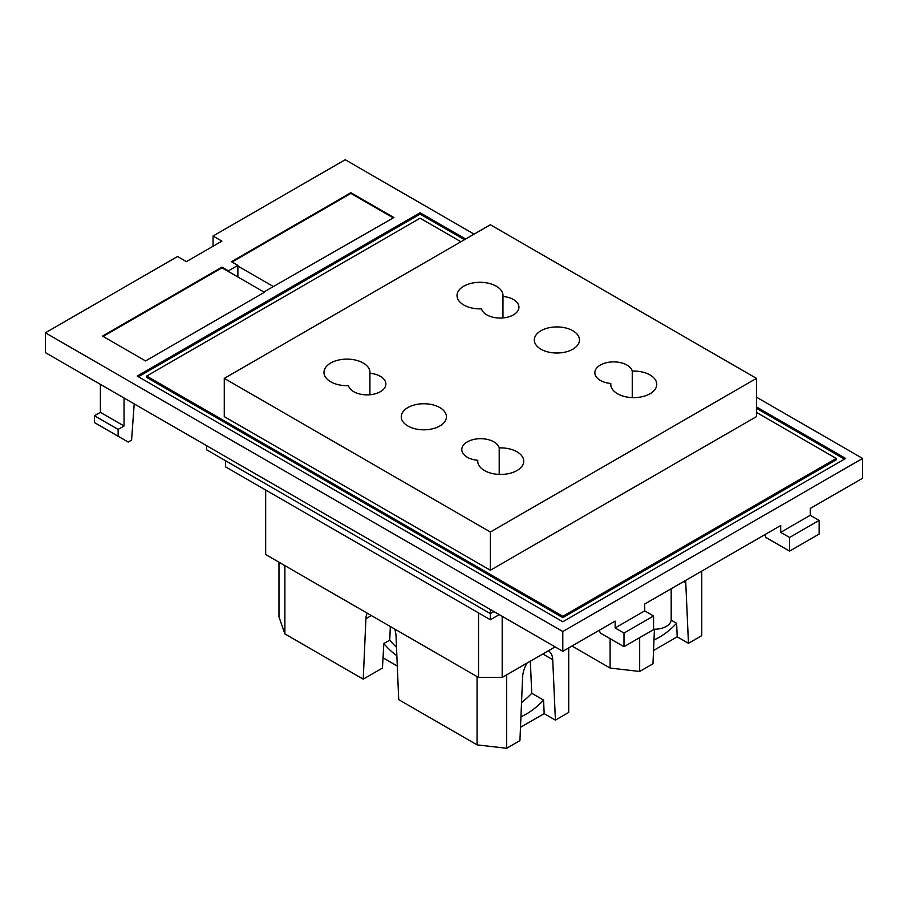 <?xml version="1.0" encoding="UTF-8"?>
<svg xmlns="http://www.w3.org/2000/svg" width="908" height="908" viewBox="0 0 908 908"><rect width="100%" height="100%" fill="white"/><g stroke="black" fill="none" stroke-linecap="round" stroke-linejoin="round"><path stroke-width="1.36" d="M474.101 234.139L345.199 159.717L213.039 236.023L221.904 241.142L186.424 261.618L177.559 256.499L45.4 332.805L45.4 352.61L562.801 651.32L615.136 621.106L615.136 627.939L644.703 610.868L653.567 615.987L653.567 629.641L624 646.712L600.347 633.058L599.246 630.288M45.4 332.805L562.801 631.525L562.801 651.32M562.801 631.525L862.6 458.438L862.6 478.232L810.265 508.446L810.265 515.279L780.698 532.349L780.698 525.516L644.703 604.036L644.703 610.868M862.6 458.438L756.455 397.159M213.039 236.023L213.039 246.261M624 646.712L624 633.058L653.567 615.987M615.136 627.939L624 633.058M764.808 534.699L765.921 537.468L789.574 551.122L819.141 534.052L819.141 520.398L810.265 515.279M789.574 551.122L789.574 537.468L819.141 520.398M780.698 532.349L789.574 537.468M756.455 412.38L836.223 458.438L836.223 459.8L562.801 617.667L146.687 377.422L146.687 376.06L420.12 218.192L460.924 241.755M138.413 376.741L420.12 214.106L464.465 239.701M756.455 408.282L844.508 459.119M836.223 458.438L562.801 616.294L146.687 376.06M562.801 617.667L562.801 616.294M232.039 262.015L350.897 193.393L393.312 217.875M273.353 286.542L237.873 266.067L237.873 265.374L228.407 270.845L221.983 267.134L102.536 336.096L145.552 360.919L264.478 292.262M264.478 291.661L393.902 217.534L350.897 192.712L231.449 261.674L237.873 265.374M350.897 193.393L350.897 192.712M103.137 336.437L221.983 267.815L221.983 267.134M221.983 267.815L264.398 292.308M228.407 271.526L228.407 270.845M237.873 276.985L237.873 266.067M124.044 398.01L124.044 426L118.131 429.416L118.131 436.249L128.187 442.048L131.581 440.096L134.202 403.878M118.131 436.249L94.477 422.595L94.477 415.762L118.131 429.416M100.391 384.356L100.391 412.346L94.477 415.762M100.391 412.346L124.044 426M671.182 588.747L671.182 619.574A16.73 9.659 180 0 1 653.567 629.221M206.536 445.635L206.536 449.732L490.365 613.604L490.365 609.506M499.241 614.625L490.365 619.744L490.365 613.604L493.918 611.549M490.365 619.744L225.456 466.803L225.456 460.651M502.192 616.328L502.192 677.447L555.117 646.882M478.539 612.923L478.539 677.447L265.669 554.538L265.669 490.014M478.539 677.447L502.192 677.447M683.576 581.597L685.778 582.868L688.457 643.307L701.759 635.623L701.759 571.098M688.457 643.307L677.22 636.814L653.544 650.491M571.961 646.031L610.108 668.061L639.675 671.466L652.977 663.793L654.441 629.233M685.778 582.868A21.327 12.315 120 0 0 685.506 580.484M610.108 638.699L610.108 668.061M639.675 637.666L639.675 671.466M520.488 727.308L544.176 713.631L555.412 720.123L568.714 712.44L568.714 647.915M394.708 629.051A21.327 12.315 -120 0 1 396.036 636.111L398.714 699.637L477.063 744.866L506.63 748.283L519.932 740.599L522.611 677.073A21.327 12.315 -60 0 1 526.992 663.124M390.338 626.52L389.736 640.151L383.823 643.568L382.45 668.061L363.234 679.15L284.885 633.92L278.972 616.85L278.972 562.222M548.353 650.798A21.327 12.315 -60 0 1 552.734 659.685L555.412 720.123M284.885 565.639L284.885 633.92M477.063 676.585L477.063 744.866M506.63 674.882L506.63 748.283M530.329 661.194L531.748 693.269A62.72 36.206 -60 0 1 521.544 702.52M531.748 693.269L543.574 700.102A62.72 36.206 -60 0 1 520.942 716.753M671.16 620.13L676.619 623.285L677.22 636.814M653.987 639.936A62.72 36.206 120 0 0 676.619 623.285M544.176 713.631L543.574 700.102M367.229 613.184A21.327 12.315 -120 0 0 365.913 618.723L363.234 679.15M389.736 640.151A50.178 28.965 -120 0 0 396.501 647.234M383.823 643.568A50.178 28.965 -120 0 0 396.853 655.678M383.187 657.903L397.295 666.041M465.645 239.02L420.12 212.733L137.233 376.06L562.801 621.764L845.688 458.438L756.455 406.92M623.41 493.43L756.455 416.613L756.455 378.375L490.365 224.753L224.276 378.375L490.365 532.009L490.365 570.247L623.41 493.43M224.276 378.375L224.276 416.613L490.365 570.247M420.12 212.733L420.12 214.106M490.365 532.009L756.455 378.375M632.252 371.1A18.818 10.862 0 0 0 612.23 361.917A18.818 10.862 0 0 0 594.842 372.745A18.818 10.862 0 0 0 610.812 383.482A22.995 13.279 0 0 0 610.766 384.356A22.995 13.279 0 0 0 633.761 397.636A22.995 13.279 0 0 0 656.756 384.356A22.995 13.279 0 0 0 632.252 371.1L632.252 397.602M502.964 296.462A22.995 13.279 0 0 0 503.009 295.588A22.995 13.279 0 0 0 480.014 282.309A22.995 13.279 0 0 0 457.019 295.588A22.995 13.279 0 0 0 481.524 308.845A18.818 10.862 0 0 0 501.545 318.027A18.818 10.862 0 0 0 518.933 307.199A18.818 10.862 0 0 0 502.964 296.462L502.964 317.936M540.918 349.194A22.575 13.041 0 0 0 565.525 352.02A22.575 13.041 0 0 0 579.463 339.978A22.575 13.041 0 0 0 572.857 330.75A22.575 13.041 0 0 0 548.25 327.924A22.575 13.041 0 0 0 534.313 339.978A22.575 13.041 0 0 0 540.918 349.194M439.812 407.567A22.575 13.041 0 0 0 415.206 404.741A22.575 13.041 0 0 0 401.268 416.783A22.575 13.041 0 0 0 407.874 426A22.575 13.041 0 0 0 432.48 428.826A22.575 13.041 0 0 0 446.418 416.783A22.575 13.041 0 0 0 439.812 407.567M610.812 385.219L610.812 383.482M369.919 394.753L369.919 373.279A22.995 13.279 0 0 0 369.965 372.405A22.995 13.279 0 0 0 346.969 359.125A22.995 13.279 0 0 0 323.974 372.405A22.995 13.279 0 0 0 348.479 385.65A18.818 10.862 0 0 0 368.5 394.844A18.818 10.862 0 0 0 385.889 384.016A18.818 10.862 0 0 0 369.919 373.279M477.767 462.036L477.767 460.299A22.995 13.279 0 0 0 477.721 461.162A22.995 13.279 0 0 0 500.717 474.441A22.995 13.279 0 0 0 523.712 461.162A22.995 13.279 0 0 0 499.207 447.916A18.818 10.862 0 0 0 479.186 438.723A18.818 10.862 0 0 0 461.797 449.562A18.818 10.862 0 0 0 477.767 460.299M499.207 474.419L499.207 447.916M542.836 653.976L552.734 659.685M371.372 615.567L365.913 618.723"/></g></svg>
